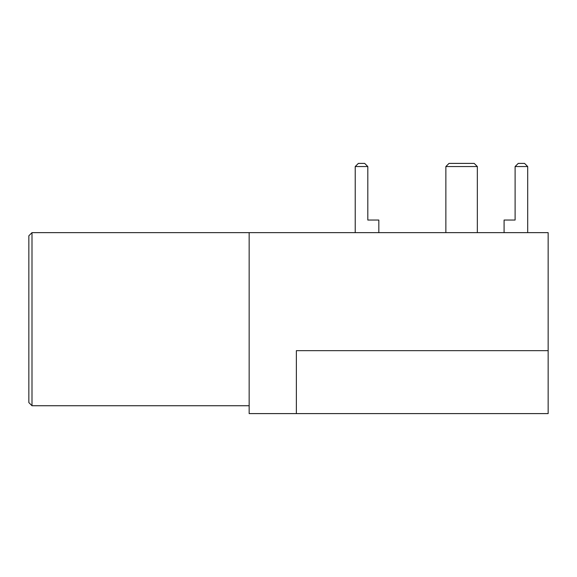 <?xml version="1.0" encoding="UTF-8"?>
<svg xmlns="http://www.w3.org/2000/svg" width="577" height="577" viewBox="0 0 577 577"><rect width="100%" height="100%" fill="white"/><g stroke="black" fill="none" stroke-linecap="round" stroke-linejoin="round"><path stroke-width="0.87" d="M548.15 232.639L548.15 413.601L249.156 413.601L249.156 232.639L548.15 232.639M296.369 413.601L296.369 350.657L548.15 350.657M527.695 166.544L515.102 166.544L518.254 163.399L524.543 163.399L527.695 166.544L527.695 232.639M504.089 232.639L504.089 220.046L515.102 220.046L515.102 166.544M367.809 220.046L367.809 166.544L367.809 220.046L378.829 220.046L378.829 232.639L355.223 232.639L355.223 166.544L358.367 163.399L364.664 163.399L367.809 166.544L355.223 166.544M445.862 232.639L445.862 166.544L477.338 166.544L477.338 232.639M31.995 232.639L28.85 235.784L28.85 402.587L31.995 405.739L31.995 232.639L249.156 232.639M445.862 166.544L449.014 163.399L474.186 163.399L477.338 166.544M31.995 405.739L249.156 405.739"/></g></svg>
